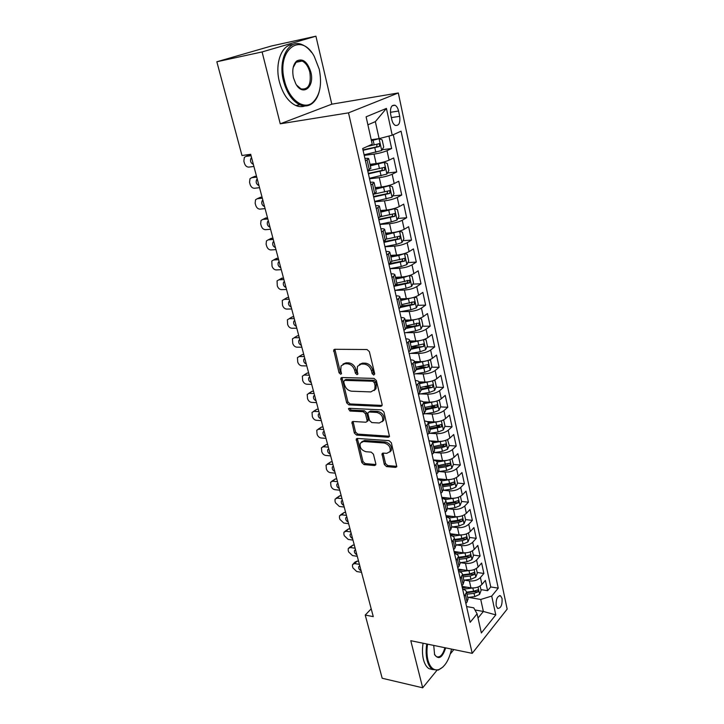 <?xml version="1.0" encoding="UTF-8"?>
<svg xmlns="http://www.w3.org/2000/svg" width="724" height="724" viewBox="0 0 724 724"><rect width="100%" height="100%" fill="white"/><g stroke="black" fill="none" stroke-linecap="round" stroke-linejoin="round"><path stroke-width="1.09" d="M373.765 375.086L374.688 373.684L369.376 351.638L367.041 349.529L334.814 349.285L333.683 349.954L339.049 372.806L340.624 374.245L341.42 373.774L340.787 370.1L341.076 365.91L344.76 363.738L347.402 363.783C350.941 364.244 353.375 366.453 354.706 370.417L355.403 373.213L356.995 374.661L357.828 374.172L357.204 370.471L357.493 366.308L361.33 364.036L364.036 364.082C367.656 364.543 370.127 366.778 371.457 370.788L372.136 373.62L373.765 375.086M502.058 598.486L500.574 595.807C497.316 595.879 495.849 599.201 496.175 605.78L497.641 608.432C500.908 608.35 502.384 605.038 502.058 598.486M384.326 464.536L386.562 466.6L395.53 467.396L396.806 466.699L391.349 442.753L389.069 440.663L357.403 438.436L356.235 439.079L361.846 462.573L364.036 464.6L374.561 465.532L375.765 464.88L375.828 463.794L373.43 454.183L371.213 452.138L365.964 451.722C361.448 450.301 359.538 447.468 360.235 443.233L363.394 441.495L384.227 443.007C388.806 444.382 390.761 447.215 390.109 451.514L386.752 453.369L383.249 453.088L382.01 453.767L384.326 464.536L385.494 463.514L387.72 465.568L396.698 466.356L395.53 467.396M410.789 640.704L422.68 687.8L382.182 678.252L365.231 615.065L373.267 616.622L250.685 154.293L241.988 155.515L216.838 61.766L262.097 51.938L280.251 123.813L348.506 112.854L472.211 653.338L410.789 640.704M380.788 406.39L382.037 405.666L382.118 404.463L376.335 380.507L374.018 378.408L341.972 377.521L340.823 378.181L346.678 402.843L348.905 404.888L380.788 406.39L381.991 405.422L350.135 403.947L348.905 404.888M383.928 411.983L389.503 436.527L388.245 437.242L356.552 435.079L354.344 433.043L351.945 422.128L353.104 421.477L365.828 422.219L367.023 421.54L367.095 420.363L365.466 413.775L363.213 411.712L349.945 411.033L348.443 408.752L349.258 408.291L381.629 409.893L383.928 411.983M462.021 586.521L466.69 587.282M480.926 589.598L487.623 590.694L485.388 580.395L481.922 584.485L480.41 577.544C477.632 580.205 473.958 581.327 469.387 580.919L464.428 580.132M458.174 569.562L461.613 570.087M477.161 572.449L483.885 573.48L481.623 563.037L478.111 567.064L476.573 560.023C473.768 562.648 470.066 563.77 465.478 563.399L460.373 562.648M454.283 552.376L456.392 552.674M473.342 555.064L480.103 556.023L477.804 545.434L474.247 549.398L472.691 542.267C469.849 544.846 466.12 545.977 461.505 545.643L456.256 544.928M450.328 534.955L450.989 535.036M469.469 537.443L476.256 538.33L473.93 527.588L470.329 531.488L468.745 524.257C465.876 526.791 462.12 527.923 457.487 527.642L452.075 526.963M465.541 519.579L472.365 520.384L470.003 509.497L466.356 513.325L464.754 505.995C461.849 508.492 458.066 509.615 453.405 509.379L447.812 508.746M461.568 501.451L468.41 502.194L466.021 491.153L462.328 494.908L460.699 487.469C457.758 489.922 453.948 491.053 449.269 490.863L443.486 490.275M457.532 483.08L464.41 483.741L461.975 472.537L458.238 476.22L456.582 468.672C453.613 471.089 449.776 472.22 445.07 472.075L439.079 471.541M447.704 463.966L448.192 464.012M453.423 464.446L460.346 465.025L457.876 453.667L454.093 457.269L452.419 449.613C449.405 451.984 445.541 453.115 440.807 453.016L434.59 452.545M442.608 445.07L443.93 445.169M449.188 445.541L456.229 446.038L453.722 434.518L449.885 438.047L448.183 430.282C445.142 432.599 441.242 433.73 436.491 433.685L430.02 433.269M437.079 425.911L439.568 426.056M444.889 426.364L452.048 426.78L449.504 415.096L445.613 418.544L443.893 410.662C440.807 412.924 436.88 414.065 432.11 414.065L425.359 413.73M430.943 406.481L435.079 406.662M440.518 406.915L447.803 407.25L445.233 395.385L441.287 398.752L439.531 390.752C436.418 392.969 432.463 394.1 427.658 394.164L420.599 393.901M424.499 386.806L430.409 386.996M436.083 387.177L443.504 387.421L440.889 375.385L436.889 378.661L435.115 370.543C431.957 372.706 427.965 373.846 423.142 373.964L415.739 373.783M417.721 366.896L425.359 367.041M431.576 367.159L439.133 367.303L436.482 355.095L432.427 358.28L430.626 350.036C427.432 352.145 423.413 353.285 418.562 353.457L410.77 353.375M411.142 346.76L419.594 346.805L411.467 348.208M426.997 346.85L434.699 346.887L432.011 334.497L427.902 337.583L426.074 329.221C422.834 331.275 418.789 332.416 413.911 332.642L405.675 332.678M406.535 326.37L413.015 326.316M422.345 326.234L430.201 326.171L427.477 313.592L423.305 316.587L421.449 308.089C418.173 310.08 414.092 311.22 409.196 311.51L400.444 311.673M401.874 305.673L406.055 305.582M417.612 305.32L425.64 305.139L422.861 292.36L418.644 295.256L416.752 286.641C413.44 288.568 409.322 289.709 404.399 290.062L395.06 290.369M396.607 284.686L398.634 284.613M412.807 284.089L421.006 283.781L418.182 270.812L413.902 273.609L411.992 264.848C408.626 266.722 404.472 267.862 399.53 268.269L389.937 268.74M389.919 263.473L390.643 263.436M407.911 262.541L416.3 262.097L413.44 248.929L409.096 251.617L407.15 242.73C403.739 244.531 399.558 245.671 394.589 246.151L384.951 246.766M402.933 240.658L411.513 240.087L408.617 226.712L404.209 229.291L402.227 220.259C398.779 221.997 394.562 223.137 389.566 223.68L379.892 224.449M397.874 218.449L406.662 217.725L403.711 204.141L399.241 206.602L397.241 197.435C393.738 199.1 389.485 200.24 384.462 200.856L374.742 201.779M392.716 195.905L401.729 195.018L398.734 181.217L394.2 183.561L392.164 174.24C388.625 175.832 384.326 176.973 379.286 177.661L369.521 178.756M387.467 173.009L396.725 171.95L393.684 157.932L389.078 160.149C385.512 161.705 381.195 162.846 376.136 163.57L369.982 164.321M481.922 584.485C479.161 587.155 475.505 588.277 470.935 587.852L461.993 586.395M478.111 567.064C475.324 569.697 471.632 570.82 467.043 570.44L458.066 569.073M474.247 549.398C471.424 551.996 467.713 553.118 463.098 552.783L454.084 551.507M470.329 531.488C467.469 534.05 463.731 535.172 459.097 534.873L450.038 533.706M466.356 513.325C463.469 515.841 459.695 516.972 455.043 516.719L445.948 515.642M462.328 494.908C459.405 497.379 455.604 498.51 450.925 498.302L441.794 497.334M458.238 476.22C455.278 478.654 451.45 479.786 446.753 479.623L437.577 478.763M454.093 457.269C451.097 459.659 447.242 460.79 442.518 460.672L433.305 459.921M449.885 438.047C446.853 440.382 442.97 441.522 438.228 441.45L429.694 440.862M445.613 418.544C442.554 420.825 438.635 421.965 433.866 421.947L427.015 421.567M441.287 398.752C438.183 400.987 434.237 402.119 429.45 402.155L423.241 401.892M436.889 378.661C433.748 380.851 429.775 381.982 424.961 382.073L419.033 381.901M432.427 358.28C429.251 360.407 425.241 361.548 420.409 361.692L414.49 361.602L411.694 364.67M427.902 337.583C424.68 339.665 420.644 340.805 415.784 341.004L409.838 340.995M423.305 316.587C420.047 318.596 415.974 319.737 411.087 319.999L405.123 320.08M418.644 295.256C415.341 297.211 411.232 298.351 406.327 298.677L400.327 298.84M413.902 273.609C410.562 275.5 406.417 276.64 401.485 277.03L395.467 277.283M409.096 251.617C405.702 253.445 401.53 254.586 396.571 255.038L390.526 255.391M404.209 229.291C400.779 231.047 396.571 232.187 391.584 232.712L385.512 233.155M399.241 206.602C395.766 208.295 391.521 209.435 386.516 210.023L380.417 210.566M394.2 183.561C390.679 185.181 386.399 186.33 381.367 186.982L375.24 187.634M390.67 114.374L391.82 119.722C392.508 122.609 393.657 124.501 395.286 125.406C398.924 125.931 400.39 122.908 399.693 116.329L398.571 111.025C397.892 108.111 396.716 106.184 395.06 105.261C391.431 104.736 389.964 107.767 390.67 114.374M348.506 112.854L398.318 92.962L507.162 609.119L472.211 653.338M487.623 590.694L490.754 586.947L498.239 588.141L401.069 131.189L392.209 135.198L379.086 138.637L371.222 139.732M498.239 588.141L491.714 596.078L495.777 614.893L481.36 632.948L477.098 613.852L470.148 622.305L362.67 148.538L372.227 144.221L366.109 116.817L386.426 108.419L392.209 135.198M382.118 149.759L391.639 148.511L387.005 150.683C383.421 152.203 379.086 153.343 374.018 154.103L364.217 155.37M370.878 168.285L367.647 170.493M364.923 158.465C367.448 158.185 368.724 158.303 368.742 158.818L365.448 160.791M465.867 603.445L467.098 601.997L467.985 598.757M462.627 589.173C464.962 589.689 466.256 590.712 466.518 592.25L464.265 596.395M461.849 585.743L463.098 584.304L464.012 581.128M458.627 571.526C460.962 572.014 462.265 573.01 462.518 574.512L460.229 578.585M457.776 567.779L459.043 566.367L459.975 563.254M454.563 553.634C456.916 554.095 458.211 555.064 458.455 556.521L456.129 560.53M453.64 549.57L454.925 548.177L455.885 545.127M450.446 535.489C452.808 535.923 454.111 536.855 454.346 538.285L451.975 542.204M449.45 531.09L450.744 529.724L451.74 526.737M451.667 516.321L446.265 517.063C448.645 517.488 449.939 518.384 450.165 519.778L447.758 523.624M445.197 512.339L446.509 510.999L447.532 508.085M442.038 498.42C444.418 498.791 445.713 499.651 445.93 500.999L443.477 504.764M440.88 493.316L442.219 492.003L443.26 489.162M437.739 479.478C440.129 479.822 441.432 480.646 441.64 481.958L439.142 485.632M436.5 474.021L437.857 472.727L438.934 469.966M433.386 460.265C435.785 460.573 437.079 461.36 437.278 462.627L434.735 466.22M432.056 454.428L433.432 453.17L434.536 450.482M428.961 440.771C431.368 441.043 432.662 441.794 432.852 443.016L430.264 446.509M427.549 434.545L428.943 433.314L430.074 430.708M424.472 420.988C426.889 421.223 428.183 421.929 428.364 423.106L425.73 426.508M422.97 414.363L424.382 413.169L425.549 410.644M419.92 400.906C422.345 401.105 423.64 401.775 423.802 402.906L421.124 406.209M418.327 393.883L419.748 392.707L420.952 390.272M415.295 380.516C417.73 380.679 419.024 381.313 419.178 382.399L416.445 385.593M413.603 373.077L416.291 369.584M408.816 351.954L411.549 348.588M405.829 338.823C408.291 338.904 409.585 339.438 409.712 340.425L406.879 343.42M403.947 330.506L406.743 327.266M400.996 317.492C403.458 317.537 404.752 318.026 404.87 318.958L401.983 321.836M399.005 308.723L401.856 305.618M396.082 295.826C398.553 295.835 399.847 296.27 399.947 297.148L397.005 299.917M393.983 286.595L396.897 283.627M391.087 273.826C393.575 273.79 394.861 274.179 394.951 275.002L391.956 277.645M388.888 264.115L391.856 261.283M386.019 251.481C388.517 251.4 389.802 251.735 389.874 252.504L386.824 255.02M383.702 241.273L386.734 238.594M380.869 228.784C383.376 228.648 384.661 228.938 384.716 229.644L381.611 232.033M378.435 218.06L381.539 215.535M375.638 205.716C378.154 205.544 379.43 205.77 379.476 206.412L376.308 208.666M373.086 194.466L376.254 192.104M370.326 182.285C372.842 182.059 374.118 182.231 374.154 182.81L370.923 184.928M396.725 171.95L392.164 174.24M401.729 195.018L397.241 197.435M406.662 217.725L402.227 220.259M411.513 240.087L407.15 242.73M416.3 262.097L411.992 264.848M421.006 283.781L416.752 286.641M425.64 305.139L421.449 308.089M430.201 326.171L426.074 329.221M434.699 346.887L430.626 350.036M439.133 367.303L435.115 370.543M443.504 387.421L439.531 390.752M447.803 407.25L443.893 410.662M452.048 426.78L448.183 430.282M456.229 446.038L452.419 449.613M460.346 465.025L456.582 468.672M464.41 483.741L460.699 487.469M468.41 502.194L464.754 505.995M472.365 520.384L468.745 524.257M476.256 538.33L472.691 542.267M480.103 556.023L476.573 560.023M483.885 573.48L480.41 577.544M490.754 586.947L393.286 134.709M391.639 148.511L388.933 136.049M474.953 609.97L483.379 611.463L480.736 599.463L468.419 597.372M364.091 154.809L381.666 150.547L383.711 146.99L382.145 139.859L379.123 138.664L375.34 121.65L367.892 124.809M280.251 123.813L331.809 104.175L315.917 36.2L262.097 51.938M315.917 36.2L271.572 45.965L216.838 61.766M422.68 687.8L436.862 670.415M450.319 653.908L453.858 649.564M331.809 104.175L398.318 92.962M371.195 608.83L365.231 615.065M478.03 618.015L483.379 611.463L495.777 614.893M466.573 606.558L473.768 607.825L477.098 613.852M410.599 359.828C413.042 359.955 414.336 360.534 414.481 361.575L416.363 369.937M480.736 599.463L491.714 596.078M375.34 121.65L386.426 108.419M374.733 374.127L373.376 372.697L372.697 369.873C371.376 365.864 368.905 363.638 365.294 363.177L364.036 364.082M359.43 364.407L362.579 363.131L365.294 363.177M342.986 364.072L346.027 362.842L348.669 362.887C352.199 363.348 354.633 365.548 355.955 369.502L356.651 372.299L357.937 373.702M334.877 349.285L340.307 371.91L341.538 373.285M341.99 377.521L347.909 401.911L350.135 403.947M374.335 382.679L372.715 381.213L344.597 380.381L343.728 381.738L344.461 384.634C345.773 388.507 348.172 390.698 351.656 391.204L370.833 391.919L374.779 389.612L375.05 385.639L374.335 382.679L375.557 381.747L373.946 380.281L372.715 381.213M344.416 380.39L345.846 379.466L373.946 380.281M374.163 390.562L376.009 388.67L376.272 384.697L375.05 385.639M375.557 381.747L376.272 384.697M388.245 437.242L389.431 436.237L357.765 434.101L356.552 435.079M353.059 421.468L355.556 432.074L357.765 434.101M367.421 421.223L368.308 419.395L366.679 412.816L364.425 410.752L351.176 410.083L349.945 411.033M349.574 408.309L351.176 410.083M379.267 423.006L382.598 421.115C383.313 416.662 381.349 413.757 376.679 412.409L369.222 412.019L368.009 412.716L367.937 413.911L369.566 420.508L371.828 422.572L379.267 423.006M382.245 421.712L383.792 420.128C384.516 415.685 382.553 412.789 377.892 411.44L376.679 412.409M368.851 412.047L370.435 411.06L377.892 411.44M383.087 453.088L385.494 463.514M389.829 452.029L391.286 450.5C391.937 446.201 389.983 443.369 385.412 442.002L384.227 443.007M361.71 441.767L364.588 440.509L385.412 442.002M357.339 438.427L363.032 461.568L365.222 463.595L375.729 464.518L374.561 465.532M379.014 138.646L371.448 140.746M376.471 138.999L371.358 140.329M250.83 154.836L248.305 155.461M253.898 166.439L248.784 167.108C246.775 167.108 245.327 165.832 244.441 163.271L243.87 161.144L244.323 157.425L245.934 156.42L251.056 155.705M363.068 150.302L379.466 146.501L379.412 143.642L367.475 146.366M377.123 144.185L376.652 146.882L362.968 149.868M381.72 150.456L379.059 138.637M251.599 157.769L250.938 158.366C249.952 161.072 250.757 163.081 253.355 164.384M319.248 69.251L314.334 56.581C301.094 30.996 276.043 49.847 284.532 80.817C288.849 99.387 303.401 110.301 312.424 102.754C319.954 95.758 322.225 84.59 319.248 69.251M319.103 92.048C317.628 97.215 315.302 101.043 312.116 103.523C308.433 106.247 304.352 106.681 299.872 104.808C292.315 101.089 286.867 93.179 283.527 81.079C277.609 59.278 288.903 38.227 302.351 44.761C305.709 46.191 308.786 48.77 311.601 52.49M310.831 72.056C314.94 87.197 302.56 97.007 295.682 83.586L293.482 77.839C291.944 70.255 292.985 64.662 296.614 61.051C302.695 57.974 307.428 61.64 310.831 72.056M296.614 85.124L300.985 88.907C308.433 89.894 311.392 84.364 309.863 72.31C308.352 66.59 305.781 62.834 302.143 61.051L296.333 61.848L293.175 67.522M304.922 105.957C302.026 107.016 298.985 106.862 295.799 105.514C288.224 101.812 282.767 93.93 279.419 81.866C274.505 63.504 281.681 44.318 293.003 44.617M300.044 60.554L300.967 61.287M427.558 644.152C426.671 649.989 426.789 655.292 427.92 660.044C430.101 667.727 433.73 670.922 438.807 669.619C444.808 666.985 449.052 660.143 451.532 649.084M442.961 667.003L438.282 670.098L432.681 669.492C430.137 667.881 428.282 664.822 427.115 660.297C425.956 655.419 425.83 649.98 426.753 643.989M445.676 647.88C442.382 657.817 438.69 660.08 434.599 654.668L433.73 645.419M434.454 654.306L436.373 656.65C440.029 657.863 442.871 654.885 444.889 647.718M432.925 669.628L429.015 668.677C426.472 667.076 424.608 664.017 423.44 659.501C422.273 654.632 422.146 649.211 423.069 643.229M369.421 178.312L386.86 174.086L388.869 170.502L387.331 163.479L384.281 162.366L370.326 165.859M384.281 162.366L370.217 165.38M256.468 176.104L253.798 176.792M259.536 187.679L254.432 188.267C252.432 188.231 250.993 186.955 250.115 184.439L249.554 182.33L249.97 178.747L251.626 177.724L256.73 177.099M368.416 173.878L384.688 170.14L384.652 167.316L367.774 171.063M382.426 167.859L381.883 170.466L368.299 173.371M257.264 179.136L256.577 179.76C255.626 182.403 256.441 184.367 259.002 185.661M374.67 201.435L391.974 197.254L393.956 193.643L392.444 186.738L389.431 185.715L375.593 189.19M389.431 185.715L387.05 185.968M386.824 186.023L375.466 188.647M262.025 197.064L259.228 197.824M265.084 208.621L259.997 209.118C258.006 209.064 256.577 207.788 255.708 205.299L255.156 203.227L255.536 199.77L257.228 198.729L262.323 198.186M373.674 197.073L389.829 193.398L389.82 190.62L373.638 194.186M387.639 191.172L387.041 193.679L373.548 196.512M262.848 200.195L262.124 200.847C261.228 203.426 262.034 205.345 264.559 206.63M379.829 224.196L391.331 221.915L397.005 220.069L398.96 216.422L397.467 209.625L394.499 208.711L380.77 212.159M394.499 208.711L393.096 208.829M391.105 209.308L380.634 211.553M267.5 217.725L264.586 218.558M270.559 229.264L265.491 229.68C263.5 229.589 262.079 228.322 261.219 225.861L260.676 223.816L261.029 220.485L262.758 219.435L267.835 218.974M378.86 219.906L394.888 216.295L394.897 213.553L380.869 216.657M392.761 214.105L392.109 216.53L378.715 219.282M268.36 220.956L267.599 221.625C266.74 224.141 267.554 226.033 270.034 227.3M384.915 246.613L396.336 244.395L401.956 242.522L403.883 238.848L402.417 232.16L399.494 231.336L385.874 234.766M399.494 231.336L398.779 231.39M394.933 232.268L385.729 234.105M272.903 238.096L269.871 239.001M275.953 249.608L270.903 249.943C268.912 249.834 267.5 248.558 266.658 246.133L266.115 244.124L266.45 240.902L268.206 239.852L273.265 239.472M383.955 242.377L399.874 238.839L399.901 236.133L386.752 239.038M397.802 236.694L397.105 239.029L383.801 241.707M273.781 241.418L273.002 242.115C272.179 244.567 272.993 246.422 275.437 247.671M389.919 268.676L401.259 266.532L406.834 264.631L408.734 260.93L407.286 254.341L404.408 253.617L398.806 255.5L390.897 257.02M397.974 254.92L390.734 256.305M278.224 258.187L275.102 259.165M281.274 269.672L276.233 269.934C274.26 269.79 272.848 268.523 272.016 266.133L271.79 261.038L273.582 259.979L278.622 259.681M388.978 264.513L404.779 261.029L404.825 258.359L391.838 261.21M402.752 258.93L402.028 261.174L389.693 263.617M279.129 261.599L278.324 262.314C277.545 264.713 278.36 266.522 280.767 267.762M409.06 275.672L403.702 277.464L395.838 278.939M401.883 277.002L395.666 278.17M283.482 277.998L280.26 279.048M286.523 289.455L281.5 289.645C279.527 289.473 278.125 288.215 277.301 285.844L277.057 280.894L278.876 279.826L283.908 279.6M411.685 286.306L409.322 275.591L412.092 276.188L413.513 282.677L411.639 286.396L406.119 288.324L394.852 290.405M394.634 286.17L409.612 282.885L409.675 280.251L396.77 283.066M407.132 280.351C408.101 281.256 408.01 282.134 406.87 282.984L396.236 285.057M284.405 281.491L283.573 282.224C282.831 284.568 283.645 286.351 286.016 287.573M413.476 297.483L400.707 300.523M406.092 298.686L400.526 299.7M288.659 297.537L287.211 297.582L284.089 299.392L289.111 299.247M414.318 297.22L416.816 297.7L418.219 304.089L416.363 307.836L410.897 309.791L399.702 311.809M291.691 308.967L286.686 309.085C284.722 308.886 283.328 307.628 282.514 305.293L282.26 300.469L287.211 297.582M400.933 307.374L414.363 304.406L414.445 301.799L401.621 304.587M411.956 301.881L411.639 304.469L401.829 306.343M289.609 301.121L288.758 301.854C288.043 304.143 288.858 305.899 291.202 307.112M417.82 318.958L405.503 321.782M410.336 320.008L405.304 320.913M293.772 316.804L292.324 316.831L289.129 318.705M296.795 328.216L291.799 328.253C289.844 328.035 288.46 326.777 287.654 324.47L287.383 319.773L289.256 318.696L294.252 318.623M419.223 318.524L421.468 318.895L422.852 325.185L421.024 328.958L415.603 330.922L404.49 332.886M406.544 328.379L419.051 325.601L419.142 323.031L406.408 325.782M416.698 323.094L416.336 325.619L406.779 327.42M294.74 320.47L293.863 321.221C293.193 323.456 294.007 325.176 296.306 326.379M422.101 340.108L410.227 342.714M414.59 341.004L410.019 341.8M298.813 335.809L297.365 335.818L294.107 337.755M301.827 347.194L296.849 347.167C294.903 346.923 293.528 345.665 292.731 343.393L292.442 338.814L294.333 337.737L299.32 337.737M424.074 339.502L426.056 339.764L427.413 345.972L425.612 349.755L420.237 351.746L409.196 353.647M411.612 349.158L423.667 346.479L423.775 343.936L411.114 346.66M423.667 346.479L419.594 346.805M299.799 339.556L298.903 340.316C298.261 342.506 299.075 344.19 301.347 345.384M426.309 360.941L414.879 363.339M418.834 361.665L414.662 362.38M303.781 354.561L302.342 354.543L299.021 356.543M306.795 365.919L301.836 365.819C299.89 365.557 298.523 364.308 297.736 362.054L297.437 357.593L299.347 356.525L304.315 356.588M428.852 360.145L430.572 360.335L431.911 366.444L430.137 370.254L424.807 372.263L413.838 374.1M416.309 369.674L428.21 367.041L428.337 364.534L415.757 367.231M428.21 367.041L416.083 368.697M304.795 358.38L303.881 359.149C303.266 361.285 304.08 362.95 306.324 364.136M430.463 381.448L419.468 383.666M423.06 382.019L419.232 382.652M308.686 373.059L307.248 373.023L303.872 375.077M311.691 384.39L306.75 384.227C304.804 383.946 303.447 382.688 302.668 380.471L302.361 376.118L304.297 375.059L309.248 375.186M433.586 380.48L435.015 380.598L436.346 386.616L434.59 390.444L429.314 392.471L418.409 394.254M420.87 389.901L432.69 387.304L432.825 384.833L420.327 387.494M432.69 387.304L420.644 388.878M309.718 376.96L308.786 377.729C308.198 379.819 309.012 381.458 311.22 382.634M434.554 401.657L423.983 403.684M427.251 402.064L423.757 402.635M313.528 391.313L312.098 391.259L308.659 393.367M316.524 402.616L311.591 402.39C309.664 402.082 308.306 400.834 307.537 398.643L307.229 394.399L309.175 393.34L314.116 393.539M438.255 400.499L439.405 400.562L440.708 406.499L438.979 410.336L433.748 412.39L423.35 414.047M425.368 409.838L437.106 407.277L437.251 404.825L424.834 407.458M437.106 407.277L434.436 407.15L425.124 408.77M314.578 395.277L313.628 396.064C313.067 398.109 313.881 399.711 316.062 400.879M438.599 421.558L428.436 423.422M431.413 421.811L428.065 422.336M318.298 409.322L316.877 409.25L313.392 411.422M321.293 420.599L316.379 420.309C314.451 419.983 313.112 418.734 312.343 416.572L312.026 412.427L313.99 411.377L318.913 411.639M442.925 420.192L443.731 420.237L445.007 426.083L443.305 429.947L438.12 432.02L428.771 433.468M443.731 420.237L442.871 420.219M429.803 429.477L441.45 426.952L441.613 424.536L429.269 427.133M441.45 426.952L438.789 426.789L429.549 428.364M319.375 413.359L318.406 414.146C317.872 416.146 318.687 417.73 320.841 418.888M442.581 441.16L432.834 442.862M435.549 441.269L432.128 441.794M323.013 427.097L321.592 427.006L318.062 429.232M325.999 438.346L321.103 437.993C319.175 437.649 317.845 436.409 317.085 434.264L316.759 430.219L318.75 429.178L323.655 429.504M447.504 439.595L449.251 445.396L447.568 449.269L442.427 451.36L433.938 452.645M447.984 439.631L447.432 439.631M434.165 448.835L441.613 447.704L445.74 446.337L445.912 443.957L433.649 446.527M445.74 446.337L443.088 446.147L433.902 447.685M324.099 431.205L323.121 431.993C322.614 433.947 323.42 435.504 325.547 436.663M446.527 460.473L437.106 462.039M439.64 460.437L435.984 460.989M327.664 444.645L326.243 444.536L322.669 446.808M330.642 455.867L325.755 455.45C323.845 455.088 322.515 453.848 321.773 451.731L321.438 447.785L323.438 446.753L328.325 447.133M451.975 458.726L453.432 464.428L451.767 468.319L446.672 470.428L438.753 471.586M438.473 467.921L445.866 466.826L449.966 465.451L450.147 463.098L437.957 465.641M449.966 465.451L447.332 465.233L438.201 466.727M327.782 449.604L328.768 448.808L327.782 449.604C327.293 451.514 328.099 453.043 330.198 454.192M450.409 479.505L441.215 480.953M443.694 479.333L439.64 479.921M332.253 461.957L330.841 461.831L327.221 464.156M335.221 473.152L330.361 472.681C328.452 472.292 327.13 471.053 326.388 468.962L326.053 465.116L328.062 464.093L332.94 464.536M456.328 477.605L457.55 483.189L455.912 487.098L450.853 489.216L443.305 490.302M442.717 486.727L450.066 485.668L454.129 484.293L454.319 481.958L449.568 483.424L442.21 484.483M454.129 484.293L451.505 484.048L442.436 485.496M333.375 466.193L332.379 466.98C331.909 468.853 332.714 470.356 334.787 471.505M454.256 498.248L445.16 499.614M447.704 497.958L443.061 498.619M336.787 479.044L335.375 478.908L331.719 481.288M339.746 490.211L334.895 489.686C332.995 489.279 331.683 488.048 330.949 485.976L330.606 482.22L332.633 481.207L337.493 481.704M460.437 496.311L461.613 501.696L459.993 505.614L454.98 507.75L447.64 508.773M446.898 505.271L454.201 504.248L458.238 502.872L458.437 500.565L453.713 502.031L446.4 503.062M458.238 502.872L455.622 502.592L446.608 504.004M337.927 483.342L336.913 484.13C336.47 485.967 337.266 487.451 339.321 488.591M458.048 516.728L448.98 518.022M341.257 495.922L339.855 495.759L336.162 498.193M344.217 507.053L339.375 506.474L335.456 502.782L335.004 501.108L335.103 499.098L337.149 498.112L341.99 498.664M464.482 514.755L465.623 519.932L464.021 523.868L459.052 526.013L451.803 527M451.025 523.561L458.283 522.565L462.283 521.189L462.491 518.9L457.794 520.384L450.527 521.38M462.283 521.189L459.686 520.873L450.726 522.257M342.416 500.275L341.393 501.062C340.968 502.854 341.764 504.32 343.791 505.452M461.794 534.936L452.663 536.185M455.595 534.421L450.364 535.126M345.674 512.574L344.28 512.402L340.552 514.882M348.624 523.687L343.8 523.054L339.9 519.361L339.456 517.714L339.547 515.769L341.601 514.791L346.425 515.398M468.482 532.936L469.577 537.923L467.994 541.869L463.061 544.032L455.858 544.982M455.088 541.588L462.301 540.629L466.274 539.244L466.491 536.982L461.822 538.475L454.6 539.434M466.274 539.244L463.686 538.909L454.79 540.249M346.85 516.99L345.81 517.769C345.402 519.533 346.199 520.972 348.208 522.104M465.496 552.874L456.211 554.095M459.478 552.267L454.401 552.928M350.036 529.018L348.642 528.837L344.886 531.362M352.977 540.104L348.172 539.416L344.289 535.733L343.855 534.113L343.936 532.221L345.991 531.262L350.805 531.923M472.419 550.864L473.469 555.661L471.912 559.616L467.016 561.797L459.858 562.72M459.097 559.371L466.274 558.439L470.211 557.055L470.437 554.819L465.794 556.313L458.618 557.245M470.211 557.055L467.632 556.693L458.79 557.996M351.221 533.488L350.181 534.267C349.792 535.995 350.579 537.416 352.561 538.538M469.152 570.566L459.622 571.779M463.315 569.869L458.392 570.494M354.344 545.263L352.95 545.054L349.167 547.625M357.276 556.313L352.488 555.579L348.624 551.905L348.19 550.294L348.271 548.475L350.335 547.525L355.131 548.231M476.301 568.548L477.315 573.155L475.768 577.128L470.917 579.318L463.803 580.205M463.052 576.901L470.184 576.005L474.093 574.621L474.32 572.403L469.713 573.915L462.582 574.811M474.093 574.621L471.523 574.222L462.736 575.499M355.547 549.788L354.488 550.557C354.117 552.249 354.905 553.652 356.869 554.774M467.107 587.227L462.319 587.825M358.597 561.299L357.213 561.082L355.131 562.014L353.393 563.697M361.52 572.322L356.742 571.535L352.905 567.878L352.479 566.286L352.543 564.512L354.624 563.58L359.403 564.34M472.763 587.997L462.862 589.218M480.13 585.997L481.107 590.422L479.578 594.395L474.772 596.603L467.695 597.463M466.962 594.205L474.039 593.336L477.921 591.951L478.157 589.752L473.577 591.273L466.5 592.132M477.921 591.951L475.369 591.526L466.636 592.766M359.81 565.878L358.742 566.648C358.389 568.304 359.176 569.688 361.113 570.802M470.935 587.852L469.387 580.919M467.043 570.44L465.478 563.399M463.098 552.783L461.505 545.643M459.097 534.873L457.487 527.642M455.043 516.719L453.405 509.379M450.925 498.302L449.269 490.863M446.753 479.623L445.07 472.075M442.518 460.672L440.807 453.016M438.228 441.45L436.491 433.685M433.866 421.947L432.11 414.065M429.45 402.155L427.658 394.164M424.961 382.073L423.142 373.964M420.409 361.692L418.562 353.457M415.784 341.004L413.911 332.642M411.087 319.999L409.196 311.51M406.327 298.677L404.399 290.062M401.485 277.03L399.53 268.269M396.571 255.038L394.589 246.151M391.584 232.712L389.566 223.68M386.516 210.023L384.462 200.856M381.367 186.982L379.286 177.661M376.136 163.57L374.018 154.103M369.303 169.697L367.104 160.013M467.098 601.997L465.505 594.947M463.098 584.304L461.478 577.164M459.043 566.367L457.396 559.127M454.925 548.177L453.26 540.828M450.744 529.724L449.061 522.266M446.509 510.999L444.798 503.433M442.219 492.003L440.482 484.329M437.857 472.727L436.092 464.944M433.432 453.17L431.64 445.26M428.943 433.314L427.124 425.296M424.382 413.169L422.535 405.024M419.748 392.707L417.884 384.444M415.051 371.937L413.151 363.548M410.282 350.85L408.354 342.325M405.44 329.438L403.476 320.777M400.517 307.682L398.526 298.894M395.521 285.591L393.494 276.659M390.444 263.147L388.39 254.07M385.286 240.35L383.195 231.119M380.037 217.173L377.919 207.806M374.715 193.625L372.561 184.104M389.078 160.149L387.005 150.683M390.381 112.311L398.571 111.025M391.367 117.605L399.693 116.329M372.697 369.873L371.457 370.788M362.579 363.131L361.33 364.036M356.651 372.299L355.403 373.213M355.955 369.502L354.706 370.417M348.669 362.887L347.402 363.783M346.027 362.842L344.76 363.738M340.307 371.91L339.049 372.806M334.859 350.434L333.583 351.312M373.376 372.697L372.136 373.62M347.909 401.911L346.678 402.843M341.99 378.562L340.742 379.466M345.846 379.466L344.597 380.381M355.556 432.074L354.344 433.043M353.095 422.345L351.873 423.305M368.308 419.395L367.095 420.363M366.679 412.816L365.466 413.775M364.425 410.752L363.213 411.712M370.435 411.06L369.222 412.019M383.132 453.858L381.946 454.871M364.588 440.509L363.394 441.495M365.222 463.595L364.036 464.6M363.032 461.568L361.846 462.573M357.375 439.242L356.172 440.228M387.72 465.568L386.562 466.6M245.934 156.42L249.346 155.045M374.181 144.927L373.168 140.375M375.828 152.302L374.815 147.787M376.652 146.882L379.466 146.501M251.626 177.724L254.984 176.285M386.915 173.995L384.353 162.393M379.457 168.611L378.462 164.14M381.077 175.878L380.082 171.425M381.883 170.466L384.688 170.14M257.228 198.729L260.549 197.218M392.028 197.163L389.503 185.742M384.652 191.923L383.666 187.525M386.245 199.082L385.268 194.702M387.041 193.679L389.829 193.398M262.758 219.435L266.025 217.861M397.06 219.978L394.571 208.729M389.756 214.874L388.797 210.539M391.331 221.915L390.363 217.598M392.109 216.53L394.888 216.295M268.206 239.852L271.437 238.214M402.01 242.431L399.567 231.354M394.788 237.463L393.838 233.2M396.336 244.395L395.385 240.151M397.105 239.029L399.874 238.839M273.582 259.979L276.767 258.278M406.888 264.541L404.481 253.635M399.738 259.699L398.806 255.5M401.259 266.532L400.336 262.35M402.028 261.174L404.779 261.029M278.876 279.826L282.025 278.061M404.616 281.6L403.702 277.464M406.119 288.324L405.196 284.206M406.87 282.984L409.612 282.885M416.418 307.745L414.11 297.283M409.422 303.166L408.517 299.093M410.897 309.791L409.992 305.736M411.639 304.469L414.363 304.406M289.256 318.696L292.324 316.831M421.069 328.859L418.825 318.66M414.155 324.406L413.259 320.397M415.603 330.922L414.716 326.931M416.336 325.619L419.051 325.601M294.333 337.737L297.365 335.818M425.658 349.665L423.468 339.701M418.807 345.33L417.929 341.375M420.237 351.746L419.368 347.819M299.347 356.525L302.342 354.543M430.183 370.154L428.038 360.434M423.404 365.937L422.535 362.045M424.807 372.263L423.947 368.389M304.297 375.059L307.248 373.023M434.635 390.345L432.545 380.86M427.92 386.245L427.07 382.408M429.314 392.471L428.463 388.661M309.175 393.34L312.098 391.259M439.025 410.246L436.979 400.987M432.382 406.245L431.54 402.472M433.748 412.39L432.907 408.626M313.99 411.377L316.877 409.25M443.35 429.848L441.35 420.816M436.771 425.965L435.938 422.237M438.12 432.02L437.287 428.309M318.75 429.178L321.592 427.006M447.613 449.179L445.667 440.355M441.097 445.396L440.273 441.721M442.427 451.36L441.613 447.704M323.438 446.753L326.243 444.536M451.812 468.22L449.912 459.613M445.36 464.546L444.554 460.926M446.672 470.428L445.866 466.826M328.062 464.093L330.841 461.831M455.957 486.999L454.102 478.6M449.568 483.424L448.771 479.858M450.853 489.216L450.066 485.668M332.633 481.207L335.375 478.908M460.039 505.515L458.229 497.316M453.713 502.031L452.925 498.519M454.98 507.75L454.201 504.248M337.149 498.112L339.855 495.759M464.066 523.769L462.301 515.769M457.794 520.384L457.025 516.918M459.052 526.013L458.283 522.565M341.601 514.791L344.28 512.402M468.03 541.769L466.31 533.959M461.822 538.475L461.061 535.054M463.061 544.032L462.301 540.629M345.991 531.262L348.642 528.837M471.948 559.516L470.265 551.896M465.794 556.313L465.043 552.946M467.016 561.797L466.274 558.439M350.335 547.525L352.95 545.054M475.813 577.028L474.166 569.589M469.713 573.915L468.98 570.584M470.917 579.318L470.184 576.005M354.624 563.58L357.213 561.082M479.623 594.295L478.021 587.037M473.577 591.273L472.853 587.997M474.772 596.603L474.039 593.336M499.433 595.617L500.574 595.807M370.914 168.466L368.742 158.818M376.29 192.294L374.154 182.81M381.584 215.752L379.476 206.412M386.788 238.829L384.716 229.644M391.919 261.545L389.874 252.504M396.96 283.908L394.951 275.002M401.929 305.917L399.947 297.148M406.816 327.583L404.87 318.958M411.63 348.923L409.712 340.425M421.033 390.634L419.178 382.399M425.64 411.024L423.802 402.906M430.165 431.106L428.364 423.106M434.626 450.898L432.852 443.016M439.025 470.392L437.278 462.627M443.359 489.605L441.64 481.958M447.631 508.547L445.93 500.999M451.848 527.208L450.165 519.778M455.993 545.606L454.346 538.285M460.093 563.752L458.455 556.521M464.12 581.634L462.518 574.512M468.102 599.273L466.518 592.25M392.173 105.722L395.06 105.261M334.66 349.294L333.683 349.954M341.728 377.53L340.823 378.181M376.009 388.67L374.779 389.612M352.742 421.504L351.945 422.128M368.235 420.572L367.023 421.54M349.022 408.309L348.443 408.752M383.792 420.128L382.598 421.115M382.752 453.134L382.01 453.767M391.286 450.5L390.109 451.514M356.986 438.463L356.235 439.079M251.681 158.067L250.938 158.366M378.489 143.759L379.412 143.642M295.799 105.514L299.872 104.808M302.143 61.051L295.799 62.336M296.333 61.848L296.614 61.051M312.424 102.754L312.116 103.523M429.015 668.677L432.681 669.492M438.807 669.619L438.282 670.098M257.346 179.425L256.577 179.76M383.82 167.416L384.652 167.316M262.93 200.476L262.124 200.847M389.05 190.693L389.82 190.62M268.432 221.227L267.599 221.625M394.173 213.616L394.897 213.553M273.853 241.68L273.002 242.115M399.214 236.178L399.901 236.133M279.192 261.844L278.324 262.314M404.173 258.396L404.825 258.359M284.469 281.717L283.573 282.224M409.051 280.269L409.675 280.251M289.663 301.32L288.758 301.854M413.847 301.817L414.445 301.799M294.786 320.651L293.863 321.221M418.572 323.04L419.142 323.031M299.845 339.719L298.903 340.316M423.232 343.936L423.775 343.936M304.831 358.516L303.881 359.149M427.812 364.525L428.337 364.534M309.745 377.068L308.786 377.729M432.328 384.815L432.825 384.833M314.596 395.367L313.628 396.064M436.78 404.807L437.251 404.825M319.384 413.422L318.406 414.146M441.16 424.508L441.613 424.536M324.108 431.233L323.121 431.993M333.312 466.202L332.379 466.98M337.8 483.379L336.913 484.13M342.235 500.32L341.393 501.062M346.615 517.054L345.81 517.769M350.932 533.57L350.181 534.267M355.203 549.878L354.488 550.557M359.43 565.978L358.742 566.648"/></g></svg>
